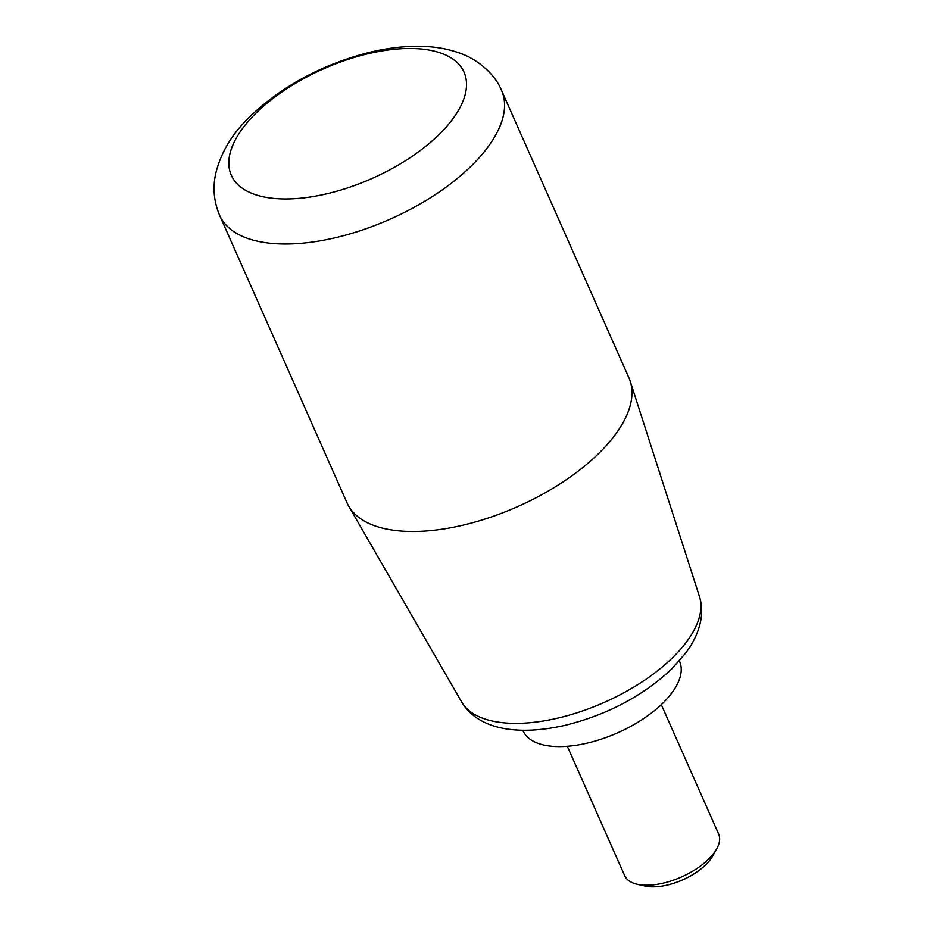 <?xml version="1.0" encoding="UTF-8"?>
<svg xmlns="http://www.w3.org/2000/svg" width="933" height="933" viewBox="0 0 933 933"><rect width="100%" height="100%" fill="white"/><g stroke="black" fill="none" stroke-linecap="round" stroke-linejoin="round"><path stroke-width="1.4" d="M598.589 453.578A154.19 72.622 -23.9 0 0 630.23 381.27A154.19 72.622 -23.9 0 0 628.935 377.877L501.534 90.384A154.19 72.622 -23.9 0 1 471.188 166.074A154.19 72.622 -23.9 0 1 325.71 239.816A154.19 72.622 -23.9 0 1 219.605 215.313L347.006 502.805A154.19 72.622 -23.9 0 0 348.65 506.048A154.19 72.622 -23.9 0 0 456.622 526.597A154.19 72.622 -23.9 0 0 598.589 453.578M522.748 730.259L522.923 730.656A85.661 40.352 -23.9 0 0 581.865 744.266A85.661 40.352 -23.9 0 0 662.698 703.295A85.661 40.352 -23.9 0 0 679.551 661.24L679.387 660.856M567.322 746.283L624.667 875.655A51.397 24.211 -23.9 0 0 637.157 884.262A51.397 24.211 -23.9 0 0 708.52 859.246A51.397 24.211 -23.9 0 0 716.614 849.053A51.397 24.211 -23.9 0 0 718.643 834.02L661.299 704.637M637.157 884.262L644.971 886.035A43.793 20.631 -23.9 0 0 666.862 885.16A43.793 20.631 -23.9 0 0 697.324 871.655A43.793 20.631 -23.9 0 0 705.791 864.728A43.793 20.631 -23.9 0 0 712.684 856.039L716.614 849.053M697.324 871.655L696.788 872.028A42.125 19.838 156.1 0 1 667.492 885.009L666.862 885.16M699.435 596.479C701.791 604.048 702.281 611.803 700.916 619.757C698.817 631.268 693.744 642.359 685.708 653.03L671.713 668.938C642.977 695.878 607.64 714.631 565.701 725.186C514.153 736.988 476.798 727.763 461.59 701.884A130.235 61.345 -23.9 0 0 552.791 719.226A130.235 61.345 -23.9 0 0 672.705 657.555A130.235 61.345 -23.9 0 0 699.435 596.479L630.23 381.27M438.965 134.644A127.261 59.945 -23.9 0 0 423.757 49.262A127.261 59.945 -23.9 0 0 256.353 112.8A127.261 59.945 -23.9 0 0 271.561 198.169A127.261 59.945 -23.9 0 0 438.965 134.644M501.534 90.384C494.14 72.121 474.85 58.406 461.613 53.846C451.21 49.834 440.049 47.431 428.13 46.65C409.4 45.437 389.562 47.42 368.605 52.586C322.13 64.587 282.804 85.696 250.639 115.902C232.282 133.326 220.596 152.767 215.57 174.226C212.619 188.279 213.972 201.983 219.605 215.313M461.59 701.884L348.65 506.048"/></g></svg>
